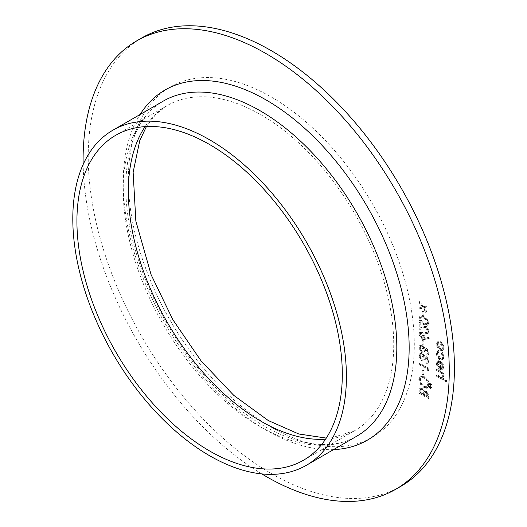 <?xml version="1.0" encoding="UTF-8"?>
<svg xmlns="http://www.w3.org/2000/svg" width="527" height="527" viewBox="0 0 527 527"><rect width="100%" height="100%" fill="white"/><g stroke="black" fill="none" stroke-linecap="round" stroke-linejoin="round"><path stroke-width="0.4" stroke-dasharray="2.63 1.98" d="M422.858 314.942L423.813 315.489L423.813 311.378L422.858 310.831L422.858 314.942L422.12 315.37L423.069 315.917L423.813 315.489M428.319 330.692L427.72 332.089L426.185 331.931L426.185 332.893L428.418 333.13L429.268 331.187L426.521 326.371L423.194 326.615L420.724 327.866L420.724 322.886L419.775 322.34L419.775 329.606L423.609 327.669L426.442 327.287L428.319 330.692L427.581 331.121L426.982 332.517L425.441 332.359L426.185 331.931M422.858 344.539L423.813 345.093L423.813 340.982L422.858 340.429L422.858 344.539L422.12 344.968L423.069 345.521L423.813 345.093M428.319 360.534L427.792 361.812L426.896 361.95L426.896 362.905L428.491 362.879L429.268 361.094L426.863 356.581L424.96 356.733L424.169 355.119L422.522 353.531L420.441 353.34L419.538 355.501L422.265 360.646L422.265 359.684L420.987 358.11L420.487 356.035L421.159 354.348L422.443 354.447L424.406 358.861L425.355 359.414L426.014 357.471L426.87 357.543L428.319 360.534L426.896 361.95M426.159 362.372L426.159 363.334L427.753 363.301L428.53 361.522L426.126 357.01L424.222 357.161L425.315 356.423L424.222 357.161L423.431 355.547L424.169 355.119M422.858 374.144L423.813 374.69L423.813 370.58L422.858 370.033L422.858 374.144L422.12 374.572L423.069 375.119L423.813 374.69M430.75 388.017L431.527 387.576L430.75 386.238L429.979 386.686L430.75 388.017L431.527 387.576L430.783 388.004L430.012 386.666L430.75 386.238L429.241 387.114L430.012 388.445L430.75 388.017M419.775 392.78L429.031 398.129L429.031 396.041L426.738 391.324L424.769 391.423L422.404 387.997L420.586 387.819L419.775 389.894L419.775 392.78L419.037 393.208L428.293 398.557L429.031 398.129M428.293 398.557L428.293 396.469L426 391.745L424.031 391.844L425.105 391.113L424.031 391.844L421.659 388.425L422.404 387.997M444.142 357.049L442.561 352.556L442.127 353.11L443.312 356.641L442.469 358.63L440.664 358.452L437.97 353.551L439.162 351.397L438.701 350.33L437.45 350.942L438.701 350.33L437.14 353.083C437.258 355.718 438.411 357.813 440.585 359.368L443.049 359.625L444.142 357.049L443.405 357.477L441.817 352.985L442.561 352.556M441.817 352.985L441.389 353.538L442.575 357.069L441.731 359.058L439.92 358.88L437.232 353.979L438.115 351.964L439.162 351.397L438.418 351.825L437.963 350.758L436.402 353.512L437.14 353.083M437.258 375.81L446.758 381.291L446.758 380.336L442.746 378.017L443.194 377.833L442.008 378.445L444.142 375.856C443.846 373.531 442.7 371.897 440.717 370.955L437.258 368.959L437.258 369.921L441.982 372.754L443.312 375.547L442.594 377.068L441.521 377.167L437.258 374.855L437.258 375.81L436.521 376.238L446.013 381.719L446.758 381.291M400.79 486.362A258.928 149.497 60 0 1 141.862 336.872A258.928 149.497 60 0 1 141.862 37.885M437.97 363.643L438.708 361.818L439.399 361.588L439.011 360.514L438.102 360.745L437.14 363.044C437.318 365.58 438.484 367.563 440.625 368.986L443.233 369.229L442.489 369.658L444.142 367.062L442.812 363.149L440.467 360.942L440.467 367.932L437.97 363.643L437.232 364.071L437.963 362.247L439.399 361.588M443.023 350.112L442.285 350.541L443.023 350.112L444.142 347.78L443.029 344.171L440.625 341.713L438.108 341.476L437.14 343.736C437.318 346.311 438.477 348.327 440.625 349.796L443.023 350.112M424.36 387.483L427.871 387.865L429.268 384.763C429.031 381.146 427.41 378.32 424.406 376.271L420.941 375.916L419.538 379.058C419.788 382.635 421.402 385.448 424.36 387.483L423.622 387.912L427.133 388.294L428.53 385.191L429.268 384.763M430.75 385.006L431.527 384.558L430.75 383.221L429.979 383.669L430.75 385.006L431.527 384.558L430.783 384.987L430.012 383.649L430.75 383.221L429.241 384.097L430.012 385.435L430.75 385.006M428.082 370.58L429.031 370.501L429.031 368.525L419.775 363.182L419.775 364.137L428.082 368.94L428.082 370.58L427.344 371.008L429.031 370.501M428.319 352.313L427.792 353.591L426.896 353.722L426.896 354.684L428.491 354.651L429.268 352.873L426.863 348.36L424.96 348.512L424.169 346.898L422.522 345.31L420.441 345.119L419.538 347.28L422.265 352.425L422.265 351.463L420.987 349.888L420.487 347.813L421.159 346.12L422.443 346.219L424.406 350.639L425.355 351.186L426.014 349.249L426.87 349.322L428.319 352.313L426.896 353.722M426.159 354.151L426.159 355.112L427.753 355.079L428.53 353.301L426.126 348.788L424.222 348.94L425.315 348.195L424.222 348.94L423.431 347.326L424.169 346.898M425.045 339.124L429.268 338.374L428.767 337.346L425.026 338.011L425.118 336.957L422.371 332.201L420.394 331.964L419.538 333.907L422.358 338.769L425.045 339.124L424.307 339.553L429.268 338.374M419.538 317.669C420.157 320.719 421.778 322.847 424.4 324.052L428.471 325.06L429.268 323.288C428.662 320.212 427.041 318.044 424.4 316.786L420.368 315.857L419.538 317.669L418.794 318.097C419.413 321.147 421.033 323.275 423.662 324.48L424.4 324.052M423.405 307.742L426.541 312.129L426.541 310.989L424.097 307.57L426.541 306.971L426.541 305.825L423.405 306.602L419.775 301.51L419.775 302.65L422.713 306.773L419.775 307.498L419.775 308.638L423.405 307.742L422.667 308.17L425.796 312.557L426.541 312.129M261.781 473.905A258.928 149.497 60 0 1 83.147 164.496M446.013 381.719L446.013 380.764L446.758 380.336M446.013 380.764L442.008 378.445L444.142 375.856M443.405 376.285C443.102 373.959 441.962 372.325 439.973 371.383L436.521 369.387L437.258 368.959M436.521 369.387L436.521 370.349L437.258 369.921M436.521 370.349L441.244 373.182L441.982 372.754M441.244 373.182L442.575 375.968L443.312 375.547M442.575 375.968L441.857 377.497L440.783 377.596L441.521 377.167M440.783 377.596L436.521 375.277L437.258 374.855M436.521 375.277L436.521 376.238M438.655 362.016L438.266 360.942L439.011 360.514M438.266 360.942L437.357 361.173L436.402 363.472L437.14 363.044M436.402 363.472C436.58 366.008 437.739 367.991 439.887 369.407L440.625 368.986M439.887 369.407L442.146 369.816L443.405 367.49L444.142 367.062M443.405 367.49L442.074 363.577L442.812 363.149M442.074 363.577L439.722 361.37L440.467 360.942M439.722 361.37L439.722 368.36L440.467 367.932M439.722 368.36L437.232 364.071M440.559 368.735L440.559 362.807L442.575 366.963L441.83 368.676L442.68 368.182L441.297 368.307L441.297 362.378L443.312 366.535L442.68 368.182L441.942 368.61L440.559 368.735L441.297 368.307M440.559 362.807L441.297 362.378M442.575 366.963L443.312 366.535M441.389 353.538L442.127 353.11M442.575 357.069L443.312 356.641M439.92 358.88L440.664 358.452M437.232 353.979L437.97 353.551M436.402 353.512C436.521 356.147 437.667 358.241 439.847 359.796L440.585 359.368M439.847 359.796L442.311 360.053L443.405 357.477M443.405 348.209L442.291 344.599L439.887 342.142L437.364 341.904L436.402 344.164C436.58 346.74 437.739 348.755 439.887 350.224L442.285 350.541L443.405 348.209L444.142 347.78M442.291 344.599L443.029 344.171M439.887 342.142L440.625 341.713M436.402 344.164L437.14 343.736M439.887 350.224L440.625 349.796M437.232 344.651L437.99 342.899L439.88 343.097L442.575 347.734L441.791 349.454L439.88 349.263L437.232 344.651L437.97 344.223L438.727 342.471L440.618 342.669L443.312 347.306L442.535 349.026L440.618 348.834L437.97 344.223M439.88 343.097L440.618 342.669M442.575 347.734L443.312 347.306M439.88 349.263L440.618 348.834M426 391.745L426.738 391.324M421.659 388.425L419.841 388.247L419.037 390.323L419.775 389.894M419.037 390.323L419.037 393.208M423.319 392.088L423.425 394.789L419.986 392.799L420.566 389.295L421.659 389.381L423.319 392.088L424.057 391.66L424.169 393.722L424.169 394.361L420.724 392.371L421.31 388.867L422.404 388.952L424.057 391.66M425.981 392.701L427.344 395.744L427.344 397.048L424.373 395.336L424.933 392.602L426.718 392.272L428.082 395.316L428.082 396.62L425.118 394.907L425.671 392.174L426.718 392.272M427.344 395.744L428.082 395.316M427.344 397.048L428.082 396.62M424.373 394.69L425.118 394.262M424.373 395.336L425.118 394.907M423.425 394.789L424.169 394.361M421.659 389.381L422.404 388.952M419.986 391.436L420.724 391.008M419.986 392.799L420.724 392.371M428.53 385.191C428.293 381.574 426.672 378.748 423.668 376.7L424.406 376.271M423.668 376.7L420.203 376.344L418.794 379.486L419.538 379.058M418.794 379.486C419.051 383.063 420.658 385.869 423.622 387.912M419.749 380.072L420.935 377.345L423.668 377.661C426.079 379.348 427.384 381.66 427.581 384.598L426.383 387.246L423.629 386.956C421.225 385.277 419.933 382.984 419.749 380.072L420.487 379.651L421.679 376.917L424.406 377.233C426.824 378.92 428.128 381.232 428.319 384.17L427.127 386.818L424.367 386.528C421.969 384.848 420.678 382.556 420.487 379.651M423.668 377.661L424.406 377.233M427.581 384.598L428.319 384.17M423.629 386.956L424.367 386.528M430.012 388.445L430.783 388.004L430.012 388.445M430.012 386.666L429.241 387.114L430.012 386.666M430.012 385.435L430.783 384.987L430.012 385.435M430.012 383.649L429.241 384.097L430.012 383.649M423.069 375.119L423.069 371.008L423.813 370.58M423.069 371.008L422.12 370.461L422.858 370.033M422.12 370.461L422.12 374.572M428.293 370.929L428.293 368.953L429.031 368.525M428.293 368.953L419.037 363.61L419.775 363.182M419.037 363.61L419.037 364.565L419.775 364.137M419.037 364.565L427.344 369.361L428.082 368.94M427.344 369.361L427.344 371.008M426.159 363.334L426.896 362.905M428.53 361.522L429.268 361.094M426.126 357.01L426.863 356.581M423.431 355.547L421.784 353.96L422.522 353.531M421.784 353.96L419.696 353.769L418.794 355.929L419.538 355.501M418.794 355.929L421.528 361.074L422.265 360.646M421.528 361.074L421.528 360.112L422.265 359.684M421.528 360.112L420.25 358.538L420.987 358.11M420.25 358.538L419.749 356.463L420.487 356.035M419.749 356.463L420.414 354.776L422.443 354.447M421.705 354.869L423.662 359.289L424.406 358.861M423.662 359.289L424.61 359.842L425.355 359.414M424.61 359.842L425.269 357.899L426.87 357.543M426.126 357.971L427.581 360.962M426.159 355.112L426.896 354.684M428.53 353.301L429.268 352.873M426.126 348.788L426.863 348.36M423.431 347.326L421.784 345.738L422.522 345.31M421.784 345.738L419.696 345.547L418.794 347.708L419.538 347.28M418.794 347.708L421.528 352.853L422.265 352.425M421.528 352.853L421.528 351.891L422.265 351.463M421.528 351.891L420.25 350.317L420.987 349.888M420.25 350.317L419.749 348.242L420.487 347.813M419.749 348.242L420.414 346.549L422.443 346.219M421.705 346.647L423.662 351.068L424.406 350.639M423.662 351.068L424.61 351.614L425.355 351.186M424.61 351.614L425.269 349.678L426.87 349.322M426.126 349.75L427.581 352.741M423.069 345.521L423.069 341.404L423.813 340.982M423.069 341.404L422.12 340.857L422.858 340.429M422.12 340.857L422.12 344.968M428.53 338.802L428.029 337.774L428.767 337.346M428.029 337.774L424.288 338.439L425.026 338.011M424.288 338.439L424.373 337.385L425.118 336.957M424.373 337.385L421.633 332.629L422.371 332.201M421.633 332.629L419.657 332.392L418.794 334.329L419.538 333.907M418.794 334.329L421.613 339.197L422.358 338.769M421.613 339.197L424.307 339.553M419.749 334.829L420.362 333.439L421.58 333.558L423.425 337.036L422.878 338.354L421.58 338.215L419.749 334.829L420.487 334.401L421.106 333.018L422.325 333.13L424.169 336.608L423.616 337.926L422.325 337.794L420.487 334.401M421.58 333.558L422.325 333.13M423.425 337.036L424.169 336.608M421.58 338.215L422.325 337.794M425.441 332.359L425.441 333.321L426.185 332.893M425.441 333.321L427.68 333.558L428.53 331.615L429.268 331.187M428.53 331.615L425.776 326.799L426.521 326.371M425.776 326.799L422.456 327.043L420.724 327.866M419.986 328.288L419.986 323.315L420.724 322.886M419.986 323.315L419.037 322.768L419.775 322.34M419.037 322.768L419.037 330.034L419.775 329.606M419.037 330.034L423.609 327.669M422.865 328.097L426.442 327.287M425.704 327.715L427.581 331.121M423.662 324.48L427.726 325.488L428.53 323.716L429.268 323.288M428.53 323.716C427.924 320.64 426.297 318.473 423.662 317.214L424.4 316.786M423.662 317.214L419.624 316.286L418.794 318.097M423.662 318.176C425.704 319.112 427.008 320.765 427.581 323.137L426.982 324.408L423.662 323.525C421.613 322.636 420.309 321.002 419.749 318.618L420.335 317.353L421.337 317.241L423.662 318.176L424.406 317.748C426.448 318.683 427.753 320.337 428.319 322.708L427.72 323.98L424.406 323.097C422.351 322.208 421.047 320.574 420.487 318.189L421.08 316.925L422.074 316.813L424.406 317.748M427.581 323.137L428.319 322.708M421.337 317.241L422.074 316.813M419.749 318.618L420.487 318.189M423.069 315.917L423.069 311.806L423.813 311.378M423.069 311.806L422.12 311.259L422.858 310.831M422.12 311.259L422.12 315.37M425.796 312.557L425.796 311.417L426.541 310.989M425.796 311.417L423.359 307.999L424.097 307.57M423.359 307.999L426.541 306.971M425.796 307.399L425.796 306.253L426.541 305.825M425.796 306.253L423.405 306.602M422.667 307.024L419.037 301.938L419.775 301.51M419.037 301.938L419.037 303.078L419.775 302.65M419.037 303.078L421.975 307.195L422.713 306.773M421.975 307.195L419.775 307.498M419.037 307.92L419.037 309.066L419.775 308.638M419.037 309.066L422.667 308.17M271.326 427.219A202.197 116.737 -120 0 0 395.145 251.063A202.197 116.737 -120 0 0 147.507 108.088A202.197 116.737 -120 0 0 271.326 427.219M333.532 449.61A202.197 116.737 60 0 1 165.083 323.466A202.197 116.737 60 0 1 140.063 114.511M163.278 101.105A193.468 111.698 -120 0 0 163.278 324.507A193.468 111.698 -120 0 0 356.746 436.204C326.773 454.59 276.115 442.318 229.765 401.087C190.181 366.64 155.59 313.354 138.588 260.49C113.898 187.21 126.579 120.34 163.278 101.105M145.09 126.618A187.652 108.338 60 0 1 167.217 105.552A187.652 108.338 60 0 1 261.036 114.846A187.652 108.338 60 0 1 383.63 280.206A187.652 108.338 60 0 1 354.862 430.572A187.652 108.338 60 0 1 325.554 439.195M439.973 371.383L440.717 370.955M439.702 372.181L440.44 371.759M438.965 376.693L439.709 376.265M428.293 396.469L429.031 396.041M423.425 394.15L424.169 393.722M422.456 327.043L423.194 326.615M423.662 323.525L424.406 323.097M303.433 460.269L354.862 430.572L331.858 437.766L326.285 438.089M115.782 135.248L167.217 105.552L155.867 114.319L146.42 126.546M442.594 377.068L441.857 377.497M438.708 361.818L437.963 362.247M438.102 360.745L437.357 361.173M442.469 358.63L441.731 359.058M443.049 359.625L442.311 360.053M438.108 341.476L437.364 341.904M438.727 342.471L437.99 342.899M442.535 349.026L441.791 349.454M420.586 387.819L419.841 388.247M425.671 392.174L424.933 392.602M421.31 388.867L420.566 389.295M427.871 387.865L427.133 388.294M420.941 375.916L420.203 376.344M421.679 376.917L420.935 377.345M427.127 386.818L426.383 387.246M431.297 388.076L430.559 388.504M430.21 386.186L429.465 386.614M431.297 385.059L430.559 385.487M430.21 383.169L429.465 383.597M427.792 361.812L427.054 362.24M428.491 362.879L427.753 363.301M420.441 353.34L419.696 353.769M421.159 354.348L420.414 354.776M426.014 357.471L425.269 357.899M427.792 353.591L427.054 354.019M428.491 354.651L427.753 355.079M420.441 345.119L419.696 345.547M421.159 346.12L420.414 346.549M426.014 349.249L425.269 349.678M420.394 331.964L419.657 332.392M421.106 333.018L420.362 333.439M423.616 337.926L422.878 338.354M427.72 332.089L426.982 332.517M428.418 333.13L427.68 333.558M428.471 325.06L427.726 325.488M420.368 315.857L419.624 316.286M427.72 323.98L426.982 324.408M421.08 316.925L420.335 317.353"/><path stroke-width="0.79" d="M83.147 164.496A258.928 149.497 60 0 1 136.717 40.856L141.862 37.885A258.928 149.497 60 0 1 271.326 50.711A258.928 149.497 60 0 1 440.48 278.882A258.928 149.497 60 0 1 400.79 486.362L395.645 489.333A258.928 149.497 60 0 1 261.781 473.905M136.717 40.856A258.928 149.497 60 0 1 266.181 53.675A258.928 149.497 60 0 1 435.335 281.846A258.928 149.497 60 0 1 395.645 489.333M209.608 139.787A193.468 111.698 60 0 1 336.002 310.278A193.468 111.698 60 0 1 306.345 465.308A193.468 111.698 60 0 1 112.87 353.604A193.468 111.698 60 0 1 112.877 130.209A193.468 111.698 60 0 1 209.608 139.787M209.608 144.536A187.652 108.338 60 0 1 332.201 309.896A187.652 108.338 60 0 1 303.433 460.269A187.652 108.338 60 0 1 115.782 351.924A187.652 108.338 60 0 1 115.782 135.248A187.652 108.338 60 0 1 209.608 144.536M140.063 114.511A202.197 116.737 60 0 1 266.181 99.998A202.197 116.737 60 0 1 404.881 305.087A202.197 116.737 60 0 1 333.532 449.61M306.345 465.308L356.746 436.204A193.468 111.698 -120 0 0 386.403 281.174A193.468 111.698 -120 0 0 260.009 110.69A193.468 111.698 -120 0 0 163.278 101.105L112.877 130.209M325.554 439.195A187.652 108.338 60 0 1 261.036 421.277A187.652 108.338 60 0 1 145.09 126.618M146.42 126.546L139.8 140.478L133.133 172.27L135.847 221.077L151.111 274.705L172.836 319.678L201.05 360.857L233.705 395.303L268.309 420.559L298.789 433.991L326.285 438.089"/></g></svg>
